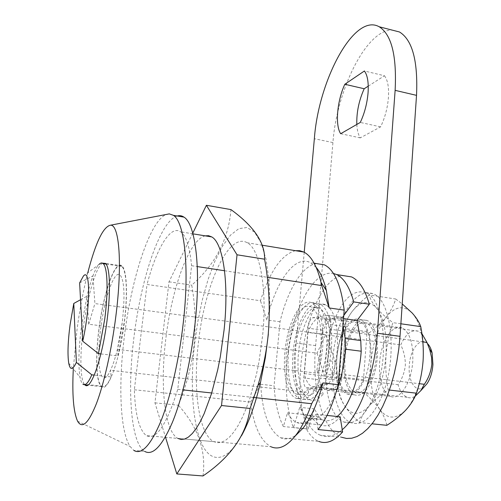 <?xml version="1.0" encoding="UTF-8"?>
<svg xmlns="http://www.w3.org/2000/svg" width="501" height="501" viewBox="0 0 501 501"><rect width="100%" height="100%" fill="white"/><g stroke="black" fill="none" stroke-linecap="round" stroke-linejoin="round"><path stroke-width="0.38" stroke-dasharray="2.5 1.88" d="M100.883 353.925L118.023 355.923L117.416 349.404L122.282 322.262C125.131 295.909 124.386 280.14 120.033 274.961C114.291 269.663 104.415 298.227 100.657 328.806C97.582 352.159 98.328 373.915 102.811 377.209C108.097 382.777 118.43 354.677 122.282 322.262C125.131 295.909 124.386 280.14 120.033 274.961C114.291 269.663 104.415 298.227 100.657 328.806C97.582 352.159 98.328 373.915 102.811 377.209C104.978 378.837 107.571 376.552 110.583 370.345L111.134 376.934L94.282 375.092M288.538 352.416C286.422 374.335 291.025 395.076 299.598 398.608C309.975 404.357 324.391 378.825 326.577 348.602C327.854 323.978 324.21 308.923 315.636 303.431C304.527 297.638 290.818 323.677 288.538 352.416M102.505 263.182C96.042 266.657 87.337 296.724 83.379 327.391C79.722 354.526 80.054 380.084 84.719 384.662M98.897 329.339C95.265 356.837 96.104 382.695 101.44 386.634C107.64 393.241 119.902 360.094 124.461 321.604C128.068 293.098 126.647 269.237 121.793 265.837C114.948 259.612 103.325 293.417 98.897 329.339M177.204 215.987C160.088 220.866 140.768 279.27 133.842 338.106C127.267 390.429 130.692 442.734 144.545 451.32L133.83 450.424L130.103 446.491C119.933 431.11 118.38 384.01 124.311 336.929C131.293 278.738 149.824 220.866 166.226 214.478M87.769 272.82C83.329 290.336 79.747 309.242 77.016 329.539L73.303 368.874M316.532 263.595C302.184 265.505 287.593 290.154 280.015 321.755L274.072 385.783C275.112 402.591 278.205 416.181 283.347 426.539L287.568 412.811C290.185 417.696 293.26 420.928 296.799 422.506C302.842 425.042 309.186 422.293 315.843 414.277L318.041 429.564M295.458 250.682C281.668 254.433 270.001 271.122 260.451 300.75L147.025 284.468L134.349 389.778C135.201 414.665 139.184 429.933 146.305 435.594C155.999 440.598 166.489 425.174 177.774 389.333L191.595 265.712C189.741 246.93 186.09 235.633 180.636 231.813C170.353 224.592 156.431 248.64 147.025 284.468M191.595 265.712L197.275 266.576M224.548 270.74L267.221 277.26M134.349 389.778L250.613 402.046C253.756 426.138 260.564 441.043 271.035 446.767L146.305 435.594M250.613 402.046L260.67 384.273C262.392 413.156 269.1 431.004 280.779 437.824C285.645 439.953 290.849 438.957 296.392 434.83M280.015 321.755L266.814 319.951L260.451 300.75M316.162 267.359L310.301 262.593C294.569 254.521 275.707 281.931 266.814 319.951M177.774 389.333L183.015 389.897M211.71 392.978L254.026 397.518M260.67 384.273L274.072 385.783M280.779 437.824L318.699 441.362C313.902 439.333 309.743 435.137 306.23 428.768L302.811 428.436M302.729 428.43L283.347 426.539M306.23 428.768L310.52 415.172L287.568 412.811M310.52 415.172C313.313 420.038 316.569 423.264 320.289 424.848C326.646 427.391 333.265 424.71 340.16 416.794M327.021 415.435L315.843 414.277M424.36 386.684C416.293 394.093 407.902 381.712 409.279 365.711C410.05 349.429 420.364 336.378 427.453 343.554M421.892 333.597L418.366 331.217C411.615 329.295 405.747 333.854 400.756 344.901C403.919 351.376 405.447 358.234 405.334 365.461C404.47 372.65 402.04 379.057 398.044 384.687C400.105 391.413 403.167 395.608 407.238 397.28C409.793 398.214 412.429 397.869 415.141 396.247M117.416 349.404L317.885 373.283L316.876 370.176L325.637 371.228L326.677 374.335L332.507 375.03L335.532 362.893L337.273 349.986C338.482 325.45 334.693 310.432 325.919 304.927C314.547 299.11 300.663 325.017 298.452 353.662C296.385 375.506 301.17 396.185 309.944 399.735C314.196 401.483 318.611 399.585 323.189 394.049L317.421 393.404L316.432 390.273L307.758 389.296L308.722 392.433L110.583 370.345M326.677 374.335L329.696 362.173L331.449 349.235C332.695 324.648 328.988 309.612 320.321 304.113C309.092 298.308 295.302 324.285 293.054 352.98C290.962 374.867 295.646 395.583 304.314 399.122C308.51 400.869 312.881 398.959 317.421 393.404M325.637 371.228L329.664 349.404C330.823 326.915 327.429 313.15 319.481 308.096C309.242 302.786 296.605 326.527 294.55 352.836C293.079 375.299 296.511 389.352 304.84 395.001C308.547 396.554 312.411 394.976 316.432 390.273M316.876 370.176L320.909 348.276C322.118 325.719 318.83 311.923 311.04 306.881C300.995 301.589 288.495 325.425 286.384 351.808C284.862 374.335 288.181 388.419 296.354 394.062C299.986 395.608 303.788 394.024 307.758 389.296M317.885 373.283L320.89 361.083L322.663 348.101C323.972 323.439 320.377 308.372 311.879 302.886C300.857 297.099 287.223 323.183 284.912 351.959C282.783 373.909 287.311 394.663 295.815 398.195C299.936 399.942 304.239 398.019 308.722 392.433M118.023 355.923L124.329 321.642C127.905 293.398 126.502 269.745 121.687 266.375C114.911 260.207 103.388 293.699 98.998 329.307C95.403 356.568 96.236 382.175 101.521 386.083C104.189 388.075 107.396 385.025 111.134 376.934M80.529 299.736L86.986 296.216L81.394 327.097C78.588 348.978 78.143 365.724 80.047 377.328C80.724 380.785 81.657 383.046 82.847 384.11L101.521 386.083M332.507 375.03L327.598 360.62L335.219 361.565L325.794 334.568L317.033 353.174L88.702 324.235L86.986 296.216C88.859 288.269 90.844 281.493 92.942 275.882L79.64 282.896M83.391 276.089L99.085 264.359C97.119 266.4 95.071 270.239 92.942 275.882L94.902 303.568L325.794 334.568M327.598 360.62L330.19 329.251L422.857 341.901M330.19 329.251C328.6 323.114 326.289 319.312 323.251 317.853C317.596 316.056 312.486 320.916 307.921 332.445L400.756 344.901M307.921 332.445L304.339 373.589C305.86 380.491 308.315 384.762 311.703 386.403C314.315 387.505 317.052 386.653 319.907 383.86L323.189 394.049M304.339 373.589L398.044 384.687M335.219 361.565L334.248 373.502L419.249 383.685M334.248 373.502C332.257 378.474 330.002 382.219 327.479 384.737L319.907 383.86M317.033 353.174L327.479 384.737M88.702 324.235L94.902 303.568M337.167 416.481C332.1 420.602 327.278 421.729 322.7 419.863L321.341 419.205L318.955 416.657L314.39 408.879L308.002 429.088C287.117 382.839 310.251 278.393 343.166 275.594M341.707 378.969C340.918 385.375 339.158 388.908 336.434 389.559L320.916 389.515C318.918 388.244 318.066 384.956 318.354 379.658L322.519 330.153C323.251 324.191 324.88 320.703 327.403 319.694L343.31 317.365C345.264 318.58 346.11 321.723 345.853 326.796L341.707 378.969L326.452 377.165C325.644 383.616 323.915 387.173 321.266 387.837L306.192 387.849C304.257 386.578 303.449 383.284 303.763 377.954L308.096 328.199C308.841 322.199 310.445 318.686 312.9 317.665L328.362 315.248C330.253 316.457 331.061 319.613 330.779 324.711L326.452 377.165M336.259 391.776C327.266 412.968 317.759 421.823 307.752 418.341L306.43 417.684L304.132 415.135L299.742 407.332L293.423 427.666C283.854 403.468 283.829 362.392 292.396 328.556C300.932 294.745 317.809 270.302 333.428 273.458M343.774 315.461L341.657 318.342L342.953 325.744M308.002 429.088L293.423 427.666M343.523 318.605L341.657 318.342M314.39 408.879L299.742 407.332M268.342 334.198L269.882 306.092L269.043 280.516L265.987 259.011L261.015 242.666L254.533 232.101L246.999 227.492L238.858 228.644L230.548 235.101L222.431 246.241L214.841 261.328L208.034 279.602L202.235 300.262L197.632 322.519L194.382 345.571C190.205 383.973 192.415 422.092 201.371 442.89C210.301 463.488 226.27 463.25 241.57 435.632M202.986 475.95C206.312 450.781 198.108 427.209 178.375 405.228C186.391 385.67 191.614 365.786 194.044 345.565C196.01 325.049 195.24 304.902 191.745 285.132C215.543 264.159 228.606 238.977 230.948 209.593M198.145 344.995C193.042 389.872 198.828 434.217 213.708 441.632L217.396 442.727L221.317 442.333L225.412 440.423L229.627 436.96L233.898 431.962L238.15 425.462L242.302 417.54L246.285 408.302L250.024 397.888L256.468 374.247L259.048 361.446L262.674 335.069C267.39 287.756 259.775 248.941 247.218 242.753C228.08 231.449 203.945 286.948 198.145 344.995M205.21 235.852C188.977 239.678 171.217 289.866 165.568 340.949C160.132 386.315 164.516 431.054 177.824 438.419L213.708 441.632M192.766 233.178L168.987 281.819L154.953 402.848L165.555 437.317M154.953 402.848L178.375 405.228M168.987 281.819L191.745 285.132M348.583 336.941C340.141 357.946 343.091 390.955 354.47 394.851C361.002 396.898 366.957 391.701 372.349 379.244C381.43 357.764 377.961 323.884 366.995 320.477C359.994 318.417 353.856 323.909 348.583 336.941M341.557 335.996C333.165 357.069 335.983 390.147 347.206 394.03C353.65 396.078 359.549 390.849 364.903 378.355C373.921 356.806 370.59 322.844 359.774 319.45C352.861 317.402 346.792 322.92 341.557 335.996M374.291 395.389C390.367 357.745 384.273 298.183 365.705 292.571C353.387 289.033 342.734 298.778 333.729 321.805C319.557 358.021 324.109 414.922 343.899 422.017C354.808 425.556 364.941 416.682 374.291 395.389M381.906 396.253C398.088 358.741 391.757 299.322 372.938 293.674C360.451 290.11 349.679 299.811 340.624 322.769C326.351 358.866 331.123 415.655 351.188 422.756C362.254 426.301 372.493 417.471 381.906 396.253M376.238 356.186C374.905 378.111 363.519 396.642 354.802 392.333C347.306 387.768 344.018 376.495 344.951 358.509C346.36 337.361 357.332 318.536 366.494 322.92C373.69 327.115 376.94 338.206 376.238 356.186M412.793 360.883C411.659 382.513 399.811 400.712 390.498 396.385C382.476 391.813 378.837 380.647 379.595 362.881C380.823 341.983 392.245 323.496 402.027 327.93C409.724 332.15 413.312 343.135 412.793 360.883M359.63 422.543C361.208 417.17 364.34 411.697 369.018 406.123C373.984 400.556 380.384 395.151 388.225 389.916C386.039 378.38 385.288 366.895 385.983 355.459C386.954 343.93 389.271 332.99 392.941 322.65C385.933 317.44 380.372 312.467 376.27 307.746C372.418 303.055 370.07 298.796 369.237 294.976C362.06 300.462 356.23 306.142 351.74 312.017C347.5 317.935 344.713 323.771 343.392 329.52C339.935 338.864 337.718 348.727 336.741 359.123C336.021 369.425 336.616 379.771 338.544 390.154C339.058 394.832 341.012 399.917 344.406 405.409C348.07 410.945 353.149 416.657 359.63 422.543L372.024 423.808M389.402 390.054L388.225 389.916M386.86 425.318C385.77 420.038 383.353 414.665 379.62 409.211C375.644 403.725 370.596 398.351 364.471 393.097L338.544 390.154M364.471 393.097C367.884 383.434 370.02 373.539 370.878 363.4C371.504 353.117 370.865 342.991 368.961 333.027L343.392 329.52M368.961 333.027C375.775 328.08 381.524 322.732 386.221 316.989C390.692 311.196 393.849 305.197 395.69 298.997L369.237 294.976M400.881 323.784L392.941 322.65M395.69 298.997L402.24 303.938M336.741 359.123C338.563 339.446 343.567 323.746 351.74 312.017C360.232 301.057 368.41 299.629 376.27 307.746C383.854 317.49 387.091 333.39 385.983 355.459C383.973 377.723 378.318 394.613 369.018 406.123C359.624 415.88 351.42 415.642 344.406 405.409C337.912 394.274 335.357 378.85 336.741 359.123M379.62 409.211C372.575 398.163 369.657 382.889 370.878 363.4C372.562 343.968 377.679 328.499 386.221 316.989C395.101 306.249 403.768 304.934 412.21 313.037C420.383 322.75 424.021 338.488 423.12 360.263C421.266 382.219 415.486 398.834 405.766 410.119C395.922 419.675 387.21 419.375 379.62 409.211M368.254 86.153L384.455 75.757L364.409 70.985M384.455 75.757C387.743 80.066 389.064 87.374 388.419 97.689C387.523 108.185 384.918 117.904 380.597 126.866L360.282 137.875C358.278 134.788 357.119 130.31 356.812 124.442M342.841 334.655C347.788 323.565 353.33 318.987 359.467 320.922C362.661 322.35 365.198 325.9 367.083 331.562L363.469 379.67C358.465 390.141 353.111 394.419 347.406 392.515C343.792 390.905 341.049 386.835 339.19 380.322L342.841 334.655L322.375 331.887C327.216 320.69 332.576 316.043 338.463 317.953C341.525 319.375 343.937 322.932 345.709 328.625L341.857 377.103C336.954 387.674 331.775 392.02 326.308 390.129C322.844 388.525 320.239 384.442 318.504 377.892L322.375 331.887M342.239 429.689C334.524 436.177 327.247 438.031 320.402 435.244L341.632 437.279C321.936 429.752 311.728 388.006 315.624 345.602L332.927 142.578C336.628 90.593 366.218 29.509 392.126 30.091M320.402 435.244C301.527 427.748 292.058 385.77 296.135 343.079L304.232 252.272M367.083 331.562L345.709 328.625M363.469 379.67L341.857 377.103M339.19 380.322L318.504 377.892M380.597 126.866L360.294 122.438M360.282 137.875L340.68 133.717M321.341 419.205L306.43 417.684M318.955 416.657L304.132 415.135M336.434 389.559L321.266 387.837M321.579 389.653L306.831 387.981M318.354 379.658L303.763 377.954M322.519 330.153L308.096 328.199M327.403 319.694L312.9 317.665M342.246 317.227L327.328 315.116M345.853 326.796L330.779 324.711M332.927 142.578L314.359 138.714M315.624 345.602L296.135 343.079M299.598 398.608L295.815 398.195M101.44 386.634L87.669 385.188M262.418 245.252L247.218 242.753M192.948 233.835L180.636 231.813M314.114 263.207L310.301 262.593M77.586 421.184L130.103 446.491M121.793 265.837L105.442 263.401M315.636 303.431L311.879 302.886M320.289 424.848L296.799 422.506M325.919 304.927L320.321 304.113M319.481 308.096L311.04 306.881M121.687 266.375L106.024 264.046M68.725 363.137L80.047 377.328M418.366 331.217L323.251 317.853M304.84 395.001L296.354 394.062M309.944 399.735L304.314 399.122M407.238 397.28L311.703 386.403M322.7 419.863L307.752 418.341M320.916 389.515L306.192 387.849M343.31 317.365L328.362 315.248M347.206 394.03L354.47 394.851M365.705 292.571L372.938 293.674M343.899 422.017L351.188 422.756M359.774 319.45L366.995 320.477M390.498 396.385L354.802 392.333M402.027 327.93L366.494 322.92M359.467 320.922L338.463 317.953M347.406 392.515L326.308 390.129"/><path stroke-width="0.75" d="M84.719 384.662L84.976 384.9C90.631 391.488 102.448 358.077 107.183 319.369C110.909 290.699 109.901 266.757 105.442 263.401L102.505 263.182M144.545 451.32C152.661 455.998 161.936 446.372 172.357 422.449C182.207 398.502 190.906 361.152 194.939 324.491C201.233 268.58 195.446 223.809 183.992 217.14C181.85 215.674 179.59 215.292 177.204 215.987M133.83 450.424C141.62 455.09 150.619 445.395 160.827 421.347C170.484 397.287 179.126 359.762 183.26 322.951C189.71 266.82 184.424 221.949 173.434 215.349L169.294 213.883L166.226 214.478M73.303 368.874C72.031 394.638 73.453 412.079 77.586 421.184C82.189 429.276 88.495 423.364 96.493 403.437C104.083 383.371 111.648 349.642 115.825 316.457C122.545 264.14 119.301 224.529 110.608 225.181C103.281 226.515 95.666 242.39 87.769 272.82M327.021 415.435L340.16 416.794L342.603 431.968L318.041 429.564C326.239 419.456 332.965 404.501 338.231 384.699L344.2 310.125C341.056 285.125 334.486 270.045 324.491 264.872L316.532 263.595M267.221 277.26L321.723 285.583L321.035 282.439C317.001 266.012 311.271 255.886 303.838 252.059L299.711 250.688L295.458 250.682M197.275 266.576L224.548 270.74M271.035 446.767C278.556 450.073 286.591 446.51 295.152 436.083C301.258 428.33 306.769 417.533 311.678 403.706L322.951 382.927C317.753 402.748 311.171 417.753 303.205 427.948L295.152 436.083M296.392 434.83L303.205 427.948M321.723 285.583L329.182 307.952L326.364 290.486C323.846 280.072 320.446 272.362 316.162 267.359M329.182 307.952L344.2 310.125M183.015 389.897L211.71 392.978M254.026 397.518L311.678 403.706M342.603 431.968C334.267 441.268 326.301 444.4 318.699 441.362M338.231 384.699L322.951 382.927M427.453 343.554C429.576 345.577 431.136 348.746 432.125 353.048L432.927 364.496C432.332 372.368 430.34 378.8 426.946 383.791L424.36 386.684M415.141 396.247L420.74 390.736L424.347 384.292C428.493 378.33 430.992 371.592 431.837 364.083L431.561 357.401L429.795 349.817L426.984 342.465L421.892 333.597M82.715 341.2L79.64 282.896L83.391 276.089C90.437 266.933 90.481 307.326 82.715 341.2L98.44 353.637L104.74 319.112C108.448 290.68 107.515 266.933 103.143 263.614C101.954 262.58 100.601 262.825 99.085 264.359M98.44 353.637L100.883 353.925M76.365 362.417L73.772 303.462L70.109 324.51C67.886 341.532 67.428 354.407 68.725 363.137C70.146 370.427 72.695 370.183 76.365 362.417L91.802 374.823C88.245 382.996 85.264 386.089 82.847 384.11M73.772 303.462L80.529 299.736M422.857 341.901L426.984 342.465M94.282 375.092L91.802 374.823M419.249 383.685L424.347 384.292M343.166 275.594L351.583 276.921C359.104 280.46 365.022 289.559 369.343 304.22L357.013 320.508L360.751 340.561L361.215 351.226C359.217 379.551 348.777 407.219 337.167 416.481M333.428 273.458L336.628 274.561C343.918 278.074 349.623 287.192 353.737 301.903L343.774 315.461M342.953 325.744L345.176 338.476L345.571 349.197C344.256 364.866 341.15 379.057 336.259 391.776M369.343 304.22L353.737 301.903M357.013 320.508L343.523 318.605M221.53 405.522L237.023 254.796L206.399 205.285L230.948 209.593C253.819 226.201 265.029 242.728 264.591 259.192C269.106 283.679 270.321 308.66 268.248 334.136L267.797 338.482C265.943 354.326 262.624 370.057 257.84 385.689L250.099 408.465C246.58 434.455 230.873 456.95 202.986 475.95L176.815 473.94L221.53 405.522L250.099 408.465M177.824 438.419L181.13 439.483L184.681 439.051L188.42 437.079L192.296 433.528L196.254 428.43L200.218 421.804L204.12 413.745L211.472 393.761L217.741 369.751L220.315 356.762L224.079 330.015C229.22 282.063 223.02 242.947 211.766 236.929L208.566 235.689L205.21 235.852M241.57 435.632C248.972 422.08 255.285 404.357 260.501 382.451L265.355 357.67L268.342 334.198M165.555 437.317L176.815 473.94M237.023 254.796L264.591 259.192M206.399 205.285L192.766 233.178M402.24 303.938L412.21 313.037C416.412 317.728 419.256 322.249 420.746 326.614C422.913 337.649 423.702 348.865 423.12 360.263C422.293 371.492 420.07 382.47 416.456 393.191C414.271 399.015 410.707 404.658 405.766 410.119C400.568 415.554 394.268 420.621 386.86 425.318L372.024 423.808M416.456 393.191L389.402 390.054M420.746 326.614L400.881 323.784M364.409 70.985C367.534 75.275 368.749 82.615 368.047 93.004C367.108 103.569 364.521 113.383 360.294 122.438L340.68 133.717C334.975 125.325 337.104 100.77 344.82 84.268L364.409 70.985M392.126 30.091L399.491 31.983C412.373 39.88 418.047 61.003 416.525 95.359L400.017 336.334L398.79 348.978L396.836 361.534L394.199 373.752L390.937 385.413L387.104 396.297L382.783 406.211L378.067 414.985L373.038 422.493L367.797 428.624L362.442 433.309L357.063 436.515L351.746 438.225L346.579 438.463L341.632 437.279M356.812 124.442C356.474 112.424 358.935 100.526 364.196 88.752L368.254 86.153M304.232 252.272L314.359 138.714C318.442 80.724 354.05 12.5 379.213 26.772C391.544 34.563 396.848 55.761 395.126 90.355L377.372 333.221C374.585 374.723 359.154 415.717 342.239 429.689M364.196 88.752L344.82 84.268M360.751 340.561L345.176 338.476M361.215 351.226L345.571 349.197M416.525 95.359L395.126 90.355M400.017 336.334L377.372 333.221M87.669 385.188L84.976 384.9M183.992 217.14L173.434 215.349M110.608 225.181L169.294 213.883M303.838 252.059L262.418 245.252M211.766 236.929L192.948 233.835M324.491 264.872L314.114 263.207M326.364 290.486L321.035 282.439M432.125 353.048L429.451 348.777M106.024 264.046L103.143 263.614M426.946 383.791L420.74 390.736M351.583 276.921L336.628 274.561M260.501 382.451L257.846 385.689M399.491 31.983L379.213 26.772"/></g></svg>
